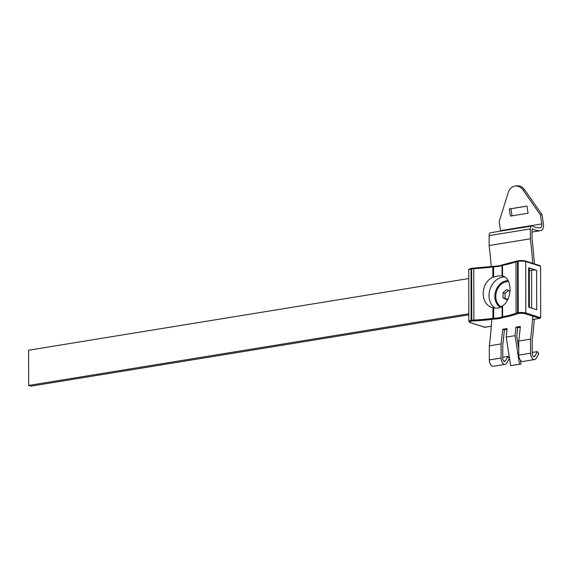 <?xml version="1.0" encoding="UTF-8"?>
<svg xmlns="http://www.w3.org/2000/svg" width="572" height="572" viewBox="0 0 572 572"><rect width="100%" height="100%" fill="white"/><g stroke="black" fill="none" stroke-linecap="round" stroke-linejoin="round"><path stroke-width="0.86" d="M493.672 307.879L492.928 307.693C480.001 305.098 480.001 282.911 492.871 277.263L498.305 275.861L502.545 275.947C512.491 278.364 512.541 299.192 502.595 305.856L498.355 308.172L493.672 307.879L493.693 318.232A10.847 2.46 179.9 0 0 502.116 316.859L502.102 306.277M492.413 307.543L492.928 307.693L492.942 318.289A1.809 0.408 -0.1 0 1 493.693 318.232L493.779 319.097L493.329 319.133A56.742 12.863 -0.1 0 1 473.995 320.913A4.698 1.065 179.9 0 0 472.186 321.092L471.542 321.199A4.698 1.065 179.9 0 0 470.434 322.687L484.892 327.27L491.305 326.226M504.819 277.048A16.588 13.17 -72.4 0 0 502.495 277.191A16.588 13.17 -72.4 0 0 489.532 290.962A16.588 13.17 -72.4 0 0 495.316 308.179M500.714 307.4A14.057 11.161 107.6 0 1 495.202 292.885A14.057 11.161 107.6 0 1 506.27 280.845A14.057 11.161 107.6 0 1 508.122 280.723M540.683 317.682L540.59 266.28L525.718 261.568L525.811 312.963L540.683 317.682L539.675 318.347L525.218 313.763A4.698 1.065 179.9 0 0 518.668 313.52L518.025 313.628A4.698 1.065 179.9 0 0 516.695 313.964A56.742 12.863 -0.1 0 1 503.067 317.546L502.767 317.632A11.569 2.624 -0.1 0 1 493.779 319.097M502.974 264.743A0.722 0.436 79.7 0 0 502.845 264.736L502.373 264.879A0.722 0.629 -114.9 0 0 502.03 265.465L502.044 275.811L502.545 275.947L502.523 265.322A1.809 0.408 179.9 0 0 502.03 265.465A10.847 2.46 -0.1 0 1 493.6 266.838L493.622 276.955M528.664 267.775L536.622 270.299L536.693 309.731L528.728 307.207L528.664 267.775A3.618 0.822 -0.1 0 1 529.329 268.254L529.4 307.414M540.59 266.28L539.961 265.608L525.346 260.975A0.722 0.572 107.6 0 1 525.718 261.568A5.42 1.23 179.9 0 0 518.16 261.29L517.517 261.397L517.61 312.791L518.246 312.684L518.16 261.29A0.722 0.408 80.7 0 1 518.461 260.71L517.817 260.818A0.722 0.408 80.7 0 0 517.517 261.397A5.42 1.23 179.9 0 0 515.98 261.776A56.02 12.698 -0.1 0 1 502.523 265.322A0.722 0.436 79.7 0 1 502.845 264.736L516.344 261.19A0.722 0.608 68.7 0 0 515.98 261.776L516.073 313.177A5.42 1.23 -0.1 0 1 517.61 312.791A0.722 0.408 80.7 0 0 518.025 313.628M532.532 319.533L539.954 318.325L532.539 319.505M484.72 326.791L484.892 327.27M531.645 308.129L531.581 270.12L529.336 270.484M531.581 270.12A3.618 0.822 -0.1 0 1 536.622 270.299M508.529 281.531A13.37 10.618 -72.4 0 0 495.795 296.446A13.37 10.618 -72.4 0 0 501.429 306.921M509.995 291.327L506.685 289.589L503.002 292.728L503.017 297.805L506.699 299.749L508.315 298.37M508.458 290.526L505.097 293.393L505.112 298.47L507.021 299.478M505.112 298.47L503.017 297.805M505.097 293.393L503.002 292.728M541.784 223.924L500.55 230.638L499.17 221.593L508.293 192.371A10.51 8.673 82.6 0 1 514.879 186.086A10.51 8.673 82.6 0 1 515.107 186.05A10.51 8.673 82.6 0 1 523.022 189.968L540.404 214.879L541.784 223.924A3.618 2.038 -99.3 0 1 540.34 227.756A3.618 2.038 -99.3 0 1 540.275 227.763A36.143 20.392 -99.3 0 1 532.682 226.162A3.618 2.038 80.7 0 0 532.432 226.062A3.618 2.038 80.7 0 0 531.86 226.012A3.618 2.038 80.7 0 0 530.344 228.914L530.366 238.803A247.354 139.561 -99.3 0 1 532.682 263.299M534.37 263.835A250.25 141.191 -99.3 0 0 532.039 239.032L532.024 229.443A0.722 0.408 -99.3 0 1 532.489 228.893L532.174 228.95M530.344 228.914L489.11 235.628A3.618 2.038 -99.3 0 1 490.626 232.725L531.86 226.012M532.768 316.159A247.354 139.561 -99.3 0 1 530.537 339.125L530.566 353.21A5.42 3.06 80.7 0 0 534.577 359.559A5.42 3.06 80.7 0 0 536.121 358.365L538.803 353.825L537.516 351.608L532.239 352.466M534.284 319.255A250.25 141.191 -99.3 0 1 532.217 339.954L532.239 353.739A2.531 1.43 80.7 0 0 534.112 356.699A2.531 1.43 80.7 0 0 534.834 356.142L537.516 351.608M530.537 339.125L518.754 341.048L518.783 355.126A5.42 3.06 80.7 0 0 522.794 361.475L534.577 359.559M512.019 215.844L510.932 208.751L526.998 206.135M516.502 185.871A10.51 8.673 82.6 0 1 516.723 185.843A10.51 8.673 82.6 0 1 524.638 189.761L542.02 214.672L543.4 223.709A6.506 3.668 -99.3 0 1 540.805 230.609A6.506 3.668 -99.3 0 1 540.69 230.623A39.032 22.022 -99.3 0 1 532.489 228.893M510.403 216.102L509.316 208.959L526.984 206.084L528.078 213.227L510.403 216.102M542.02 214.672L540.404 214.879M489.325 359.924A5.42 3.06 80.7 0 0 493.343 366.273L505.126 364.35A5.42 3.06 -99.3 0 1 501.108 358.008L489.325 359.924L489.303 345.845A247.354 139.561 -99.3 0 0 491.748 319.355M489.11 235.628L489.132 245.517A247.354 139.561 -99.3 0 1 491.212 266.588M500.55 230.638A3.618 2.038 -99.3 0 1 500.6 231.102M502.781 357.264L508.065 356.399L509.352 358.623L506.663 363.156A5.42 3.06 -99.3 0 1 505.126 364.35M508.065 356.399L505.376 360.939A2.531 1.43 -99.3 0 1 504.661 361.497A2.531 1.43 -99.3 0 1 502.788 358.537L502.759 344.752A250.25 141.191 80.7 0 0 504.368 329.837L507.021 329.408M518.768 349.17L516.781 336.207A250.25 141.191 80.7 0 0 517.624 327.677L520.277 327.248M530.366 238.803L489.132 245.517M489.303 345.845L501.086 343.922A247.354 139.561 80.7 0 0 502.674 329.3L507.092 328.578A247.354 139.561 -99.3 0 1 506.241 337.108L515.079 335.664A247.354 139.561 80.7 0 0 515.93 327.141L520.348 326.419A247.354 139.561 -99.3 0 1 518.754 341.048M501.086 343.922L501.108 358.008M517.624 327.677L515.93 327.141M504.368 329.837L502.674 329.3M515.079 335.664L519.462 364.242L521.049 364.035L510.624 365.687L506.241 337.108M521.049 364.035L520.484 360.353M509.316 208.959L510.932 208.751M510.624 365.687L519.462 364.242M468.833 314.85L30.967 386.157L28.664 385.428L468.833 313.742M468.768 278.535L28.6 350.228L28.664 385.428M492.871 277.263L492.857 266.895A56.02 12.698 -0.1 0 1 473.766 268.654L473.859 320.048A56.02 12.698 179.9 0 0 492.942 318.289A0.722 0.379 -98.2 0 0 493.329 319.133M502.595 305.856L502.616 316.716A56.02 12.698 179.9 0 0 516.073 313.177A0.722 0.608 68.7 0 0 516.695 313.964M502.767 317.632A0.722 0.629 -114.9 0 1 502.116 316.859A1.809 0.408 -0.1 0 1 502.616 316.716A0.722 0.436 79.7 0 0 503.067 317.546M502.681 264.829A0.722 0.629 -114.9 0 0 502.373 264.879C500.629 265.651 497.726 266.116 493.665 266.273L493.6 266.838A1.809 0.408 179.9 0 0 492.857 266.895A0.722 0.379 -98.2 0 1 493.243 266.33L493.65 266.295M472.186 321.092A0.722 0.408 -99.3 0 1 471.764 320.256L471.678 268.861L471.035 268.969L471.121 320.363L471.764 320.256A5.42 1.23 -0.1 0 1 473.859 320.048L473.995 320.913M502.166 265.043A11.569 2.624 179.9 0 1 493.686 266.295L473.873 268.089L473.766 268.654A5.42 1.23 179.9 0 0 471.678 268.861A0.722 0.408 -99.3 0 1 471.979 268.282L471.335 268.382C469.033 269.019 468.175 269.548 468.754 269.97A5.42 1.23 179.9 0 1 471.035 268.969A0.722 0.408 -99.3 0 1 471.45 268.397L471.871 268.325M493.043 266.359A56.742 12.863 179.9 0 1 473.909 268.111L471.979 268.282A0.722 0.408 -99.3 0 1 472.093 268.289A4.698 1.065 -0.1 0 1 473.845 268.111M516.602 261.154A0.722 0.608 68.7 0 0 516.344 261.19L517.817 260.818A0.722 0.408 80.7 0 1 517.932 260.825L518.354 260.753M518.575 260.718A4.698 1.065 -0.1 0 1 525.132 260.961A0.722 0.572 107.6 0 1 525.346 260.975L518.461 260.71A0.722 0.408 80.7 0 1 518.575 260.718M468.754 269.97L468.847 321.364A5.42 1.23 -0.1 0 1 471.121 320.363A0.722 0.408 -99.3 0 0 471.542 321.199M518.668 313.52A0.722 0.408 80.7 0 1 518.246 312.684A5.42 1.23 -0.1 0 1 525.811 312.963A0.722 0.572 107.6 0 1 525.218 313.763M470.434 322.687A0.722 0.572 107.6 0 1 470.22 322.672L484.827 327.306L491.298 326.255M534.834 356.142L533.254 356.399M530.566 353.21L518.783 355.126M505.376 360.939L503.796 361.197M540.69 230.623L532.024 232.032M523.022 189.968L524.638 189.761M468.847 321.364L470.22 322.672M540.805 230.609L532.024 232.039M515.107 186.05L516.723 185.843"/></g></svg>

